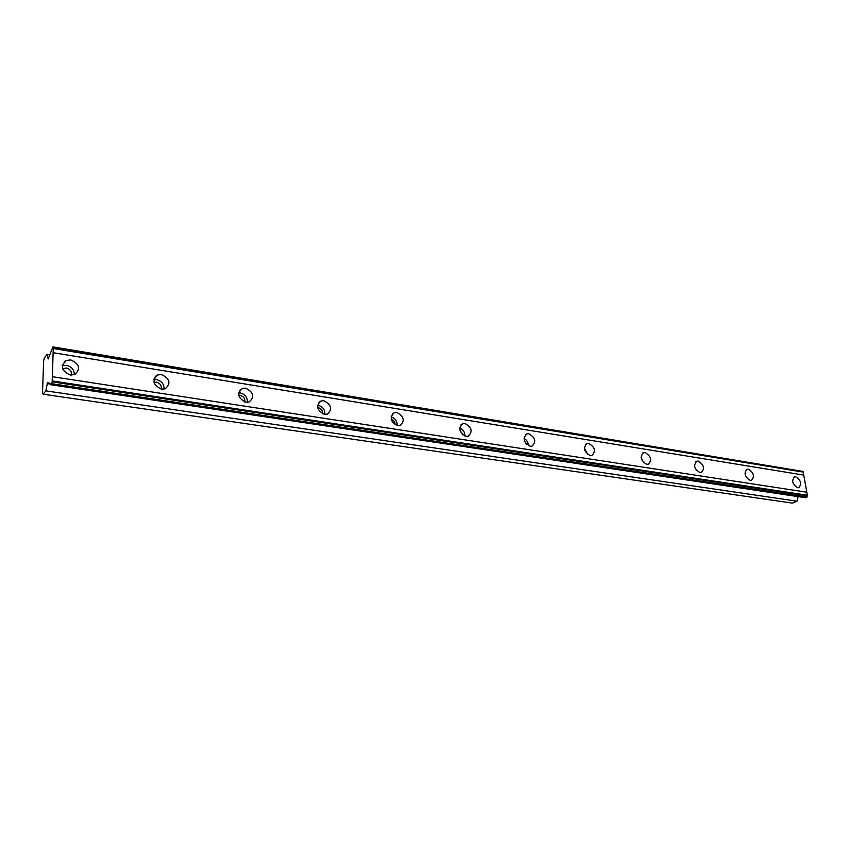 <?xml version="1.0" encoding="UTF-8"?>
<svg xmlns="http://www.w3.org/2000/svg" width="850" height="850" viewBox="0 0 850 850"><rect width="100%" height="100%" fill="white"/><g stroke="black" fill="none" stroke-linecap="round" stroke-linejoin="round"><path stroke-width="1.27" d="M62.666 368.719L66.343 367.976C70.338 369.187 71.931 371.567 71.145 375.105M317.666 407.628L318.219 407.681C321.321 408.627 322.766 410.678 322.533 413.801M238.808 395.409L240.306 395.399C243.738 396.461 245.214 398.65 244.747 401.944M154.031 382.479L156.57 382.203C160.299 383.361 161.84 385.656 161.171 389.087M52.158 381.852L50.841 384.731L805.513 497.717L807.5 495.901L52.158 381.852L52.328 376.688L806.831 492.214L807.5 495.901M50.841 384.731L50.352 383.52L47.494 382.659L45.857 390.862L43.127 394.209L42.5 392.87L43.637 360.963L44.423 357.882L47.122 354.386L48.153 359.008L52.902 346.885L53.295 347.618L803.091 471.453L806.831 492.214M70.784 359.954L66.236 360.442C60.148 366.127 61.529 370.993 70.359 375.02L74.8 374.542C80.941 368.889 79.603 364.023 70.784 359.954M74.332 374.723C74.343 369.835 71.698 366.701 66.417 365.319L62.316 365.649M795.717 476.839L794.601 476.882C791.35 480.654 792.359 484.277 797.651 487.719L798.734 487.677C802.007 483.916 800.997 480.303 795.717 476.839M748.34 469.2L747.107 469.253C743.644 473.142 744.674 476.85 750.189 480.367L751.389 480.314C754.864 476.436 753.844 472.728 748.34 469.2M698.222 461.125L696.851 461.178C693.175 465.205 694.206 468.998 699.954 472.579L701.303 472.526C704.99 468.52 703.97 464.716 698.222 461.125M645.129 452.561L643.588 452.636C639.678 456.79 640.719 460.689 646.733 464.334L648.231 464.259C652.152 460.126 651.121 456.216 645.129 452.561M588.763 443.466L587.031 443.562C582.877 447.854 583.939 451.86 590.219 455.579L591.908 455.483C596.073 451.201 595.032 447.196 588.763 443.466M528.827 433.808L526.883 433.925C522.463 438.377 523.547 442.489 530.124 446.261L532.026 446.154C536.456 441.713 535.383 437.601 528.827 433.808M464.971 423.513L462.761 423.651C458.086 428.272 459.191 432.501 466.076 436.337L468.233 436.199C472.929 431.598 471.846 427.369 464.971 423.513M396.801 412.516L394.283 412.696C389.321 417.499 390.447 421.844 397.683 425.744L400.138 425.563C405.121 420.793 404.016 416.436 396.801 412.516M323.85 400.754L320.96 400.987C315.711 405.981 316.891 410.454 324.477 414.396L327.293 414.173C332.573 409.201 331.426 404.728 323.85 400.754M324.891 414.449C325.029 409.711 322.766 406.651 318.112 405.269L317.592 405.206M245.618 388.142L242.271 388.439C236.746 393.646 237.968 398.236 245.947 402.231L249.199 401.944C254.777 396.759 253.576 392.158 245.618 388.142M247.35 402.305C247.541 397.46 245.172 394.326 240.252 392.902L238.733 392.828M161.489 374.574L157.611 374.956C151.789 380.396 153.074 385.124 161.468 389.141L165.261 388.769C171.126 383.361 169.862 378.632 161.489 374.574M164.061 389.109C164.209 384.211 161.712 381.055 156.581 379.631L153.871 379.674M53.295 347.618L52.328 376.688M798.086 496.612L797.045 501.203L792.402 503.115L43.127 394.209M52.902 346.885L803.091 471.453M524.365 440.746L526.341 444.114M459.924 430.185L462.889 434.86M391.191 419.188C393.794 420.134 395.101 421.993 395.091 424.756M807.383 495.242L52.19 380.928M53.125 352.697L803.749 475.086M53.263 348.521L803.207 472.101M65.057 361.08L65.641 361.176M156.241 375.711L156.793 375.796M47.122 354.386L49.789 354.811M45.857 390.862L797.045 501.203M49.874 383.839L50.703 383.966M51.691 383.701L806.937 497.133M696.479 470.369L694.662 466.671M643.811 462.825L641.102 457.555M587.849 454.58L584.343 448.131M528.328 445.655C528.222 442.404 526.788 439.939 524.004 438.249M464.918 436.039C464.918 432.214 463.186 429.484 459.723 427.848M397.248 425.659C397.311 421.249 395.261 418.317 391.085 416.861M47.164 383.584L50.745 384.115M62.804 369.091L63.453 368.294M62.369 365.224L66.236 360.442M793.942 477.169L794.601 476.882M746.332 469.604L747.107 469.253M695.938 461.614L696.851 461.178M642.515 453.178L643.588 452.636M585.767 444.252L587.031 443.562M525.374 434.807L526.883 433.925M460.976 424.809L462.761 423.651M392.147 414.205L394.283 412.696M318.421 402.985L320.96 400.987M239.286 391.096L242.271 388.439M154.148 378.526L157.611 374.956M64.377 361.611L65.195 361.739M155.624 376.221L156.283 376.327"/></g></svg>
